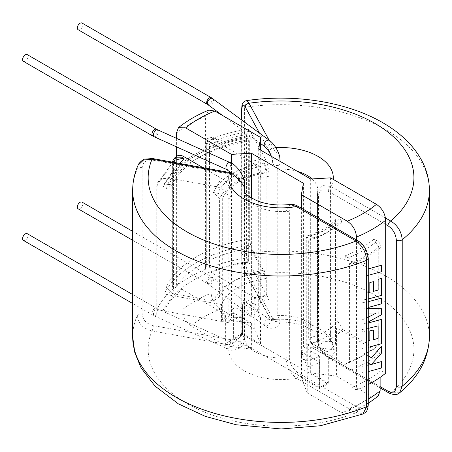 <?xml version="1.0" encoding="UTF-8"?>
<svg xmlns="http://www.w3.org/2000/svg" width="452" height="452" viewBox="0 0 452 452"><rect width="100%" height="100%" fill="white"/><g stroke="black" fill="none" stroke-linecap="round" stroke-linejoin="round"><path stroke-width="0.34" stroke-dasharray="2.26 1.69" d="M344.916 255.928A112.881 65.173 0 0 0 360.86 248.278A112.881 65.173 0 0 0 374.109 239.074L377.352 240.95A117.401 67.777 180 0 1 348.164 257.804L344.916 255.928L349.554 263.872L349.554 361.837L344.916 364.425L313.49 346.283L308.693 338.243L308.693 240.283L313.49 237.786L310.14 235.848A65.15 37.612 0 0 0 339.328 218.994L342.684 220.932A69.664 40.222 180 0 1 330.299 230.633A69.664 40.222 180 0 1 313.49 237.786M313.49 346.283A69.664 40.222 0 0 0 330.299 339.13A69.664 40.222 0 0 0 342.684 329.429L374.109 347.571L378.742 344.983L378.742 247.018A119.334 68.896 180 0 1 365.419 256.182A119.334 68.896 180 0 1 349.554 263.872M342.684 220.932L337.881 223.429L337.881 321.389A63.218 36.499 180 0 1 325.739 331.231A63.218 36.499 180 0 1 308.693 338.243M378.742 247.018L374.109 239.074M165.997 189.145A119.334 68.896 180 0 1 196.654 158.742A119.334 68.896 180 0 1 249.312 141.047L249.312 239.006A119.334 68.896 0 0 0 196.654 256.708A119.334 68.896 0 0 0 165.997 287.11L165.997 189.145L172.155 184.998L167.845 184.213A117.401 67.777 180 0 1 249.894 136.843L251.25 139.335A112.881 65.173 0 0 0 201.213 156.109A112.881 65.173 0 0 0 172.155 184.998M219.599 296.834L213.434 300.981L172.155 293.495A112.881 65.173 180 0 1 201.219 264.606A112.881 65.173 180 0 1 251.25 247.832L264.222 271.663L266.16 269.951L266.16 171.992L264.222 163.161L265.578 165.658A65.15 37.612 0 0 0 217.751 193.27L213.434 192.484L219.599 198.869L219.599 296.834A63.218 36.499 180 0 1 236.339 279.618L236.339 279.618A63.218 36.499 180 0 1 266.16 269.951M249.312 239.006L251.25 247.832M266.16 171.992A63.218 36.499 0 0 0 236.339 181.653A63.218 36.499 0 0 0 219.599 198.869M213.434 192.484A69.664 40.222 180 0 1 231.774 173.754A69.664 40.222 180 0 1 264.222 163.161M152.77 158.556A3.87 0.949 -79.7 0 1 153.239 160.234C146.499 159.573 142.798 162.065 142.143 167.698L142.143 314.117C142.815 320.01 146.51 323.841 153.239 325.615L230.526 339.638C237.323 340.328 241.074 337.847 241.78 332.197L241.345 335.819L234.108 342.475C232.26 343.237 231.69 344.125 232.39 345.142C236.972 347.695 240.724 345.786 243.639 339.412L244.47 334.559A36.77 21.227 0 0 0 244.272 336.763A36.77 21.227 0 0 0 255.041 351.775A36.77 21.227 0 0 0 286.093 357.792L286.093 211.372L290.274 204.451M27.273 233.712A3.87 2.232 -60 0 1 27.866 236.814A3.87 2.232 -60 0 1 25.335 240.221A3.87 2.232 -60 0 1 23.402 240.413M232.39 173.958L232.808 173.302L234.108 173.879C237.724 175.817 240.136 178.534 241.345 182.026L241.78 185.778C241.063 179.856 237.311 176.014 230.526 174.257L153.239 160.234M23.402 61.342A3.87 2.232 120 0 0 26.386 60.302A3.87 2.232 120 0 0 28.075 56.41A3.87 2.232 120 0 0 27.273 54.641M241.814 120.062L241.814 256.572C242.029 262.725 243.187 268.025 245.306 272.46L269.595 317.084C271.731 320.468 272.906 319.468 273.132 314.095L273.019 317.536C272.579 320.078 272.149 321.152 271.72 320.756L269.505 319.553A3.87 2.486 126.4 0 0 267.205 319.507A3.87 2.486 126.4 0 0 264.16 324.044A3.87 2.486 126.4 0 0 264.912 325.779A3.87 2.486 126.4 0 0 267.205 325.824A3.87 2.486 126.4 0 0 270.256 321.287A3.87 2.486 126.4 0 0 269.505 319.553L212.745 277.697A3.87 2.486 126.4 0 0 209.383 278.336A3.87 2.486 126.4 0 0 207.4 282.189A3.87 2.486 126.4 0 0 208.152 283.929A3.87 2.486 126.4 0 0 211.519 283.291A3.87 2.486 126.4 0 0 213.497 279.438A3.87 2.486 126.4 0 0 212.745 277.697L211.35 276.788A3.87 2.232 120 0 0 209.417 276.98A3.87 2.232 120 0 0 206.677 281.72A3.87 2.232 120 0 0 207.479 283.489A3.87 2.232 120 0 0 209.417 283.297A3.87 2.232 120 0 0 212.152 278.556A3.87 2.232 120 0 0 211.35 276.788L132.673 231.362M269.595 317.084A3.87 3.017 151.4 0 0 269.884 318.264L271.737 320.779L279.206 322.101L280.121 321.564L279.24 318.858L277.223 315.649A36.77 21.227 180 0 1 307.038 321.751A36.77 21.227 180 0 1 317.807 336.763A36.77 21.227 180 0 1 317.457 339.684L317.457 193.264L317.733 190.891L322.717 185.569L331 186.535A3.87 2.232 120 0 0 328.259 191.275C322.779 188.388 319.541 189.676 318.553 195.151L318.553 341.571C319.564 348.215 322.796 353.244 328.259 356.656A3.87 2.232 120 0 0 329.062 358.425L329.062 358.425A3.87 2.232 120 0 0 331 358.233C323.18 354.193 318.666 348.012 317.457 339.684A3.87 2.232 180 0 0 317.423 339.989C317.62 343.921 318.92 347.588 321.31 350.978C325.163 356.306 328.333 358.024 329.062 358.425L380.132 387.912M78.134 208.813A3.87 2.232 120 0 0 80.072 208.621A3.87 2.232 120 0 0 82.597 205.214A3.87 2.232 120 0 0 82.004 202.112M269.098 140.176L274.104 149.872C272.364 149.482 271.567 150.245 271.72 152.16L273.132 167.681C272.906 161.471 271.725 156.149 269.595 151.702L259.448 133.057M82.004 23.035A3.87 2.232 -60 0 1 82.806 24.809A3.87 2.232 -60 0 1 81.117 28.702A3.87 2.232 -60 0 1 78.134 29.742M356.492 239.972L356.492 241.278L301.371 209.457L301.371 358.25L303.388 346.769L319.649 356.159A59.992 34.634 180 0 1 306.27 361.075L301.371 358.25M368.267 384.533A129.012 74.484 180 0 1 356.492 390.07L356.492 241.278L358.792 242.605C363.826 246.035 366.606 250.803 367.131 256.905L367.131 403.325A3.87 2.232 180 0 1 368.267 404.902M211.135 272.443A121.272 70.015 180 0 1 248.736 262.166L266.742 295.252A61.28 35.38 180 0 0 254.832 297.67L211.135 272.443L211.135 293.246A121.272 70.015 0 0 0 181.941 310.1L181.941 289.297A121.272 70.015 180 0 0 164.149 311.004L164.149 294.15A121.272 70.015 180 0 1 248.736 245.312L248.736 262.166M164.149 311.004L221.452 321.4A61.28 35.38 180 0 1 225.644 314.524L181.941 289.297M248.736 245.312L266.742 278.398L266.742 295.252M221.452 321.4L221.452 304.546L164.149 294.15M221.452 304.546A61.28 35.38 180 0 1 266.742 278.398M181.941 310.1C182.518 316.869 185.608 322.163 191.219 325.988A108.367 62.568 180 0 1 220.406 309.134L254.832 329.011L260.51 343.876L242.509 333.48L242.509 307.411A61.28 35.38 180 0 1 254.832 302.936L254.832 297.67M242.509 333.48A61.28 35.38 0 0 0 233.385 338.746L233.385 312.677L251.391 323.067L225.644 319.79A61.28 35.38 180 0 1 233.385 312.677M233.385 338.746L251.391 349.142L225.644 345.865L225.644 314.524M220.406 309.134C214.813 305.326 211.722 300.026 211.135 293.246M254.832 329.011L254.832 302.936L260.51 317.801L242.509 307.411M260.51 343.876L260.51 317.801M251.391 349.142L251.391 323.067M225.644 345.865L191.219 325.988M348.164 257.804C350.396 259.329 351.633 261.442 351.865 264.154A122.56 70.761 0 0 0 381.059 247.3L381.059 370.544L385.68 373.216M356.492 390.07L351.865 387.398L351.865 264.154M378.07 396.251L370.86 395.997A108.367 62.568 180 0 1 341.667 412.851L307.241 392.974L307.241 378.228L358.792 407.986C363.837 410.365 366.617 408.811 367.131 403.325M341.667 412.851L347.724 413.795L350.944 407.67L350.944 370.013L307.241 344.78L307.241 366.9L301.563 352.035L319.57 362.431A61.28 35.38 180 0 1 307.241 366.9L307.241 378.228L299.071 373.51A3.87 2.232 -60 0 1 296.331 378.251C290.229 373.216 286.817 366.397 286.093 357.792A3.87 2.232 0 0 1 289.365 358.425C290.37 365.063 293.608 370.092 299.071 373.51M298.269 206.355A3.87 2.232 -60 0 1 299.071 208.129C293.585 205.242 290.348 206.53 289.365 212.005L289.365 358.425M306.27 361.075L306.27 237.831L307.755 235.373L310.14 235.848M339.328 218.994L336.022 219.13L335.463 220.977L335.463 344.221A59.992 34.634 180 0 1 326.949 351.944L326.949 383.285A59.992 34.634 180 0 1 319.649 387.5L319.649 356.159M385.68 224.429L330.565 192.603L330.565 341.396L335.463 344.221M307.241 392.974L301.563 378.109L319.57 388.5A61.28 35.38 0 0 0 328.689 383.234L310.688 372.843L336.435 376.12L336.435 350.046A61.28 35.38 180 0 1 328.689 357.165L310.688 346.769L336.435 350.046L336.435 327.926L380.132 353.159A121.272 70.015 180 0 1 350.944 370.013M380.132 377.347L380.132 353.159M381.059 247.3C380.827 244.6 379.59 242.481 377.352 240.95M337.881 321.389L342.684 329.429M162.918 310.778A122.56 70.761 180 0 1 248.346 261.459L248.346 138.21A122.56 70.761 0 0 0 162.918 187.535L162.918 310.778L156.759 309.66A129.012 74.484 180 0 1 173.41 288.585L173.059 288.382A2.582 1.492 180 0 1 172.302 287.325A2.582 1.492 180 0 1 172.76 286.478A131.588 75.976 180 0 1 172.783 286.461A2.582 1.492 180 0 1 176.393 286.088A129.012 74.484 180 0 1 205.587 269.239A2.582 1.492 180 0 1 205.112 268.375A2.582 1.492 180 0 1 206.225 267.155A131.588 75.976 180 0 1 206.259 267.138A2.582 1.492 180 0 1 209.547 267.313L209.903 267.516A129.012 74.484 180 0 1 246.413 257.9L248.346 261.459M381.059 370.544A122.56 70.761 180 0 1 351.865 387.398M217.751 193.27C220.74 194.061 222.384 195.761 222.683 198.377L222.683 321.621A59.992 34.634 180 0 1 235.125 307.36L235.125 338.695A59.992 34.634 180 0 1 242.425 334.486L242.425 303.145A59.992 34.634 180 0 1 267.126 295.964L267.126 172.715L265.578 165.658M249.894 136.843L248.979 135.979L248.346 138.21M162.918 187.535L163.24 186.105L167.845 184.213M156.759 309.66L156.759 186.416L157.562 182.828L162.082 178.715L169.076 178.116L216.514 186.727C224.006 188.704 228.119 192.959 228.853 199.496L228.853 322.739A53.539 30.911 180 0 1 231.509 317.914L251.391 316.75L235.125 307.36M173.41 288.585L173.41 165.336L174.585 160.895L173.059 165.133L173.059 288.382M228.853 322.739L222.683 321.621M216.514 186.727A66.438 38.358 180 0 1 221.785 178.517L202.993 167.669M221.785 178.517C227.537 182.337 230.78 187.716 231.509 194.671L231.509 317.914M175.376 160.002L174.585 160.895M267.126 295.964L269.07 299.523L269.07 176.28C268.833 169.449 267.544 163.567 265.188 158.624L250.284 131.233L247.99 129.069L246.413 134.656L246.413 257.9M209.547 267.313L209.547 144.069L211.078 139.826L209.903 144.273L209.903 267.516M260.702 150.166L260.702 301.06A53.539 30.911 180 0 1 269.07 299.523M260.702 301.06L258.691 312.535L242.425 303.145M310.688 179.02L310.688 342.554L330.565 341.396M310.688 342.554L326.949 351.944M211.078 139.826L213.084 138.176L215.406 138.216L216.028 138.628A2.582 1.492 120 0 0 215.152 138.877A118.69 68.523 0 0 0 212.988 139.73L250.979 161.663A66.438 38.358 180 0 1 265.188 158.624M330.565 177.856L330.565 192.603L328.259 191.275M216.028 138.628L217.016 139.95L215.152 138.877L209.366 137.82L206.259 143.894L206.259 267.138M269.07 176.28A53.539 30.911 0 0 0 260.702 177.817C259.979 170.873 256.736 165.488 250.979 161.663M176.393 138.301L176.393 146.798M176.393 156.511L176.393 286.088M176.393 133.086A129.012 74.484 180 0 1 205.587 116.232L205.587 269.239M251.391 198.01L251.391 316.75M319.649 387.5L235.125 338.695M303.388 183.235L303.388 346.769M258.691 149.002L258.691 312.535M242.425 334.486L326.949 383.285M301.371 208.152L301.371 209.457L299.071 208.129M205.587 116.232L208.767 110.118M212.988 139.73L206.914 138.815L205.587 139.674L205.112 140.888L206.225 143.905A131.588 75.976 180 0 1 206.259 143.894A2.582 1.492 0 0 1 209.547 144.069M172.76 286.478L172.76 163.234A131.588 75.976 180 0 1 172.783 163.217L176.664 156.29M231.509 163.302L231.509 194.671A53.539 30.911 0 0 0 228.853 199.496M172.478 162.132L172.302 164.082A2.582 1.492 0 0 1 172.76 163.234L174.851 157.782M274.104 321.056L248.995 274.952C246.306 269.008 244.826 261.934 244.555 253.736L244.555 107.316L246.385 100.626M297.348 171.319A36.77 21.227 0 0 0 277.223 169.229L279.24 165.065L280.099 161.358M279.709 156.494L274.104 149.872M399.647 392.782L390.72 392.715L331 358.233A52.251 30.165 0 0 0 273.285 319.57A3.87 3.017 151.4 0 1 269.884 318.264L245.594 273.641A3.87 3.017 151.4 0 0 248.995 274.952A132.882 76.716 180 0 1 390.166 305.631A132.882 76.716 180 0 1 390.72 392.715A3.87 2.232 120 0 1 388.782 392.907M251.25 139.335L249.312 141.047M245.306 272.46A3.87 3.017 151.4 0 0 245.594 273.641C244.758 272.398 243.809 269.612 242.747 265.296C242.232 263.691 241.865 260.555 241.639 255.905A3.87 2.232 0 0 0 241.814 256.572M275.878 147.685A52.251 30.165 180 0 0 273.285 147.872A3.87 3.017 151.4 0 0 269.595 151.702M328.259 356.656L380.132 386.601M232.39 345.142L229.367 344.927L152.081 330.904C143.064 328.61 138.114 323.542 137.233 315.699L137.233 169.285L138.052 165.279M362.962 413.998L356.052 412.727L296.331 378.251A52.251 30.165 180 0 1 229.367 344.927A3.87 0.949 -79.7 0 0 230.526 339.638M172.155 293.495L165.997 287.11M153.239 325.615A3.87 0.949 -79.7 0 1 152.081 330.904A132.882 76.716 0 0 0 205.219 412.405A132.882 76.716 0 0 0 356.052 412.727A3.87 2.232 -60 0 0 358.792 407.986M230.057 172.579A3.87 0.949 -79.7 0 1 230.526 174.257M357.99 240.837A3.87 2.232 -60 0 1 358.792 242.605M301.563 378.109L301.563 352.035M319.57 388.5L319.57 362.431M336.435 376.12L370.86 395.997M328.689 383.234L328.689 357.165M310.688 372.843L310.688 346.769M336.435 327.926A61.28 35.38 180 0 1 307.241 344.78M264.222 271.663A69.664 40.222 0 0 0 231.774 282.251A69.664 40.222 0 0 0 213.434 300.981M196.654 158.742L201.213 156.109M374.109 347.571A112.881 65.173 180 0 1 360.86 356.775A112.881 65.173 180 0 1 344.916 364.425M349.554 361.837A119.334 68.896 0 0 0 365.419 354.142A119.334 68.896 0 0 0 378.742 344.983M308.693 240.283A63.218 36.499 0 0 0 325.739 233.266A63.218 36.499 0 0 0 337.881 223.429M158.234 310.575A3.87 1.949 -65.7 0 1 156.821 314.507A3.87 1.949 -65.7 0 1 154.256 315.863A3.87 1.949 -65.7 0 1 153.465 314.095A3.87 1.949 -65.7 0 1 154.878 310.168A3.87 1.949 -65.7 0 1 157.443 308.812A3.87 1.949 -65.7 0 1 158.234 310.575M154.68 314.897A3.87 2.232 -60 0 1 152.742 315.089A3.87 2.232 -60 0 1 151.945 313.321A3.87 2.232 -60 0 1 154.68 308.58A3.87 2.232 -60 0 1 156.612 308.388A3.87 2.232 -60 0 1 157.415 310.157A3.87 2.232 -60 0 1 154.68 314.897M152.742 136.018A3.87 2.232 120 0 0 155.725 134.978A3.87 2.232 120 0 0 157.415 131.086A3.87 2.232 120 0 0 156.612 129.312M154.256 136.792A3.87 1.949 114.3 0 0 156.821 135.43A3.87 1.949 114.3 0 0 158.234 131.504A3.87 1.949 114.3 0 0 157.443 129.735M212.745 98.626A3.87 2.486 -53.6 0 1 213.497 100.361A3.87 2.486 -53.6 0 1 211.519 104.214A3.87 2.486 -53.6 0 1 208.152 104.853M211.35 97.711A3.87 2.232 -60 0 1 212.152 99.485A3.87 2.232 -60 0 1 210.462 103.378A3.87 2.232 -60 0 1 207.479 104.418M225.955 346.865A3.87 1.949 -65.7 0 1 228.339 341.944A3.87 1.949 -65.7 0 1 229.932 341.576A3.87 1.949 -65.7 0 1 230.723 343.345A3.87 1.949 -65.7 0 1 228.339 348.266A3.87 1.949 -65.7 0 1 226.746 348.633A3.87 1.949 -65.7 0 1 225.955 346.865M241.345 335.819A3.87 2.232 180 0 1 244.487 338.017A3.87 2.232 180 0 1 243.668 339.395A3.87 2.232 180 0 1 243.639 339.412M226.746 169.556A3.87 1.949 114.3 0 0 228.339 169.195A3.87 1.949 114.3 0 0 230.723 164.274A3.87 1.949 114.3 0 0 229.932 162.505M244.47 191.292L244.47 334.559M289.365 212.005A3.87 2.232 180 0 0 286.093 211.372A36.77 21.227 180 0 1 255.041 205.355A36.77 21.227 180 0 1 244.272 190.343L244.289 336.474M273.019 317.536A3.87 2.232 0 0 0 279.206 318.875A3.87 2.232 0 0 0 279.24 318.858M273.019 163.743A3.87 2.232 0 0 0 279.206 165.082A3.87 2.232 0 0 0 279.24 165.065M269.505 140.476A3.87 2.486 -53.6 0 1 270.256 142.216A3.87 2.486 -53.6 0 1 267.205 146.753A3.87 2.486 -53.6 0 1 264.912 146.708M318.553 195.151A3.87 2.232 0 0 1 317.423 193.569L317.423 193.569A3.87 2.232 0 0 1 317.457 193.264A36.77 21.227 0 0 0 317.807 190.343A36.77 21.227 0 0 0 312.049 178.941M241.639 109.486A3.87 2.232 0 0 1 244.555 107.316A148.363 85.654 180 0 1 385.946 129.775A148.363 85.654 180 0 1 429.4 190.343M429.4 336.763A148.363 85.654 0 0 0 385.946 276.195A148.363 85.654 0 0 0 244.555 253.736A3.87 2.232 0 0 0 241.639 255.905L241.639 119.927M368.267 292.58L366.018 293.02L366.075 275.765L368.267 275.325M368.267 268.889L366.075 269.33L366.075 263.143L361.967 263.883L361.967 300.156L368.267 298.987M368.267 365.159L361.967 366.34L361.967 372.77L368.267 371.595M368.267 355.848L361.967 352.063L361.967 359.498L368.267 363.114M368.267 301.704L361.967 302.88L361.967 312.79L368.267 313.033M368.267 308.507L364.227 308.236L368.267 307.45M368.267 322.994L364.318 323.762L368.267 322.005M368.267 340.921L366.013 341.362L366.013 331.067L361.967 331.808L361.967 348.498L368.267 347.328M368.267 317.174L361.967 319.931L361.967 329.553L368.267 328.378M222.683 198.377A59.992 34.634 180 0 1 267.126 172.715M335.463 220.977A59.992 34.634 180 0 1 306.27 237.831M156.759 186.416A129.012 74.484 180 0 1 173.41 165.336M179.461 163.398A116.107 67.037 0 0 0 169.076 178.116M209.903 144.273A129.012 74.484 180 0 1 246.413 134.656M250.284 131.233A116.107 67.037 0 0 0 217.016 139.95M172.783 163.217L172.783 286.461M206.225 267.155L206.225 143.905M172.302 287.325L172.302 164.082A2.582 1.492 0 0 0 173.059 165.133M333.209 179.382A52.251 30.165 180 0 1 331 186.535L385.494 217.994M277.223 169.229L277.223 315.649M273.132 314.095L273.132 167.681M318.553 341.571A3.87 2.232 180 0 1 317.423 339.989L317.423 193.569L317.733 190.902M142.143 167.698A3.87 2.232 180 0 0 137.233 169.285A148.363 85.654 0 0 0 132.673 190.343M132.673 336.763A148.363 85.654 180 0 1 137.233 315.699A3.87 2.232 180 0 1 142.143 314.117M241.78 332.197L241.78 185.778M241.345 182.026A3.87 2.232 180 0 1 244.487 184.224M368.267 258.482A3.87 2.232 0 0 0 367.131 256.905M350.944 407.67A121.272 70.015 0 0 0 368.267 399.099M244.487 191.349L244.487 338.017C243.978 339.785 245.747 342.136 239.916 348.051C234.78 350.311 231.351 350.848 229.622 349.656L154.256 315.863L132.673 303.507M280.121 321.564C279.189 324.609 277.568 326.649 275.251 327.683C267.714 329.491 266.2 326.152 264.912 325.779L207.479 283.489L132.673 240.3M271.567 156.437L272.872 161.816M317.733 190.891L317.807 336.763C318.49 336.373 317.072 334.469 313.552 331.05C309.789 327.384 295.512 321.547 279.206 322.101M336.017 219.13C330.305 226.136 320.886 231.548 307.755 235.373M248.979 135.979C208.451 142.278 174.777 161.46 163.234 186.105M157.562 182.828L172.952 162.217M247.99 129.069C235.616 131.052 223.983 134.086 213.084 138.176M209.372 137.815L206.914 138.815M209.366 137.82L212.513 137.408L215.406 138.216M205.112 268.375L205.112 140.888M260.702 143.606L222.7 115.582M132.673 294.568L157.443 308.812L229.932 341.576C231.633 342.373 233.311 342.526 234.967 342.04M231.384 172.873L232.808 173.308M368.267 403.353L347.724 413.795M236.339 279.618L231.774 282.251M325.739 233.266L330.299 230.633M360.86 356.775L365.419 354.142"/><path stroke-width="0.68" d="M132.673 303.507L23.402 240.413A3.87 2.232 -60 0 1 22.809 237.311A3.87 2.232 -60 0 1 25.335 233.904A3.87 2.232 -60 0 1 27.273 233.712L132.673 294.568M290.28 204.451C292.563 204.084 295.224 204.716 298.269 206.355L298.269 206.355A3.87 2.232 -60 0 0 296.331 206.547L356.052 241.029C362.442 245.769 365.967 252.193 366.628 260.307A148.363 85.654 0 0 1 176.127 250.911A148.363 85.654 0 0 1 132.673 190.343C132.702 181.727 134.498 173.37 138.052 165.279L143.47 160.064L152.081 159.206L229.367 173.229A52.251 30.165 0 0 0 296.331 206.547L290.28 204.451C278.279 205.79 267.42 204.649 257.685 201.021C241.345 193.388 245.447 191.032 244.272 190.343A36.77 21.227 180 0 1 244.47 188.139L243.639 185.619C240.741 181.749 236.989 177.862 232.39 173.958L226.746 169.556L154.256 136.792A3.87 1.949 114.3 0 1 153.465 135.024A3.87 1.949 114.3 0 1 154.878 131.097A3.87 1.949 114.3 0 1 157.443 129.735L156.612 129.312A3.87 2.232 120 0 0 153.635 130.351A3.87 2.232 120 0 0 151.945 134.244A3.87 2.232 120 0 0 152.742 136.018L23.402 61.342A3.87 2.232 120 0 1 22.6 59.568A3.87 2.232 120 0 1 24.289 55.675A3.87 2.232 120 0 1 27.273 54.641L156.612 129.312M132.673 231.362L82.004 202.112A3.87 2.232 120 0 0 80.072 202.304A3.87 2.232 120 0 0 77.541 205.711A3.87 2.232 120 0 0 78.134 208.813L132.673 240.3M77.337 27.967A3.87 2.232 -60 0 1 79.027 24.075A3.87 2.232 -60 0 1 82.004 23.035L211.35 97.711A3.87 2.232 -60 0 0 208.366 98.751A3.87 2.232 -60 0 0 206.677 102.644A3.87 2.232 -60 0 0 207.479 104.418L78.134 29.742A3.87 2.232 -60 0 1 77.337 27.967M376.426 204.338L330.565 177.856L310.688 179.02L258.691 149.002L260.702 137.521L214.841 111.045A116.107 67.037 0 0 0 185.648 127.899L231.509 154.375L251.391 153.211L303.388 183.235L301.371 194.71L347.238 221.192A116.107 67.037 0 0 0 376.426 204.338C382.013 208.146 385.098 213.44 385.68 220.214L385.68 373.216A129.012 74.484 180 0 1 368.267 384.533M385.68 220.214A129.012 74.484 180 0 1 356.492 237.068L356.492 239.972M368.267 399.099A121.272 70.015 0 0 0 380.132 390.816L380.132 377.347M380.132 386.601L387.98 391.133C393.025 393.511 395.805 391.957 396.325 386.471L396.325 240.052C395.794 233.95 393.014 229.181 387.98 225.751L385.68 224.429M202.993 167.669L183.794 156.584A118.69 68.523 0 0 0 182.314 157.838A2.582 1.492 120 0 0 181.444 158.595L175.376 160.002L172.952 162.217M176.664 156.29L174.845 157.782L182.314 157.838L184.173 158.912L181.444 158.595M185.648 127.899L178.5 127.611L176.393 133.086L176.393 138.301M176.393 146.798L176.393 156.511M251.391 153.211L251.391 198.01M356.492 237.068C355.922 230.305 352.837 225.011 347.238 221.192M301.371 194.71L301.371 208.152M260.702 137.521L260.702 150.166M178.5 127.611C187.105 120.707 197.191 114.876 208.767 110.118L214.841 111.045M176.393 156.528C178.286 154.883 180.749 154.906 183.794 156.584M231.509 154.375L231.509 163.302M280.099 161.358L279.709 156.494C276.997 147.194 271.471 141.606 269.505 140.476L211.35 97.711M396.325 386.471A3.87 2.232 0 0 0 402.223 386.177L399.647 392.782C418.795 377.154 428.711 358.481 429.4 336.763A148.363 85.654 0 0 1 402.223 386.177L402.223 239.758A3.87 2.232 180 0 1 396.325 240.052M241.814 110.152A3.87 2.232 0 0 1 241.639 109.486C242.057 106.373 241.159 102.141 246.385 100.626L248.995 103.248A3.87 3.017 151.4 0 0 245.306 107.079C243.187 103.751 242.023 104.779 241.814 110.152L241.814 120.062M385.494 217.994L390.72 221.017C397.692 225.418 401.523 231.667 402.223 239.758A148.363 85.654 180 0 0 429.4 190.343L429.4 336.763M269.098 140.176L248.995 103.248A132.882 76.716 0 0 1 390.166 133.928A132.882 76.716 0 0 1 390.72 221.017A3.87 2.232 120 0 0 387.98 225.751M387.98 391.133A3.87 2.232 120 0 0 388.782 392.907L380.132 387.912M298.269 206.355L357.99 240.837A3.87 2.232 -60 0 0 356.052 241.029A132.882 76.716 180 0 1 205.219 240.707A132.882 76.716 180 0 1 152.081 159.206A3.87 0.949 -79.7 0 1 152.77 158.556L230.057 172.579A3.87 0.949 -79.7 0 0 229.367 173.229L232.39 173.958M366.628 406.727L362.95 414.004L320.445 425.739L281.195 428.965L236.21 424.767L205.338 416.377L178.337 403.834L155.059 386.115L141.126 367.99L134.837 352.758L132.673 336.763A148.363 85.654 180 0 0 176.127 397.331A148.363 85.654 180 0 0 366.628 406.727L366.628 260.307A3.87 2.232 0 0 0 368.267 258.482L368.267 404.902A3.87 2.232 180 0 1 366.628 406.727M380.132 390.816L378.07 396.251L368.267 403.353M222.7 115.582L208.152 104.853A3.87 2.486 -53.6 0 1 207.4 103.118A3.87 2.486 -53.6 0 1 209.383 99.265A3.87 2.486 -53.6 0 1 212.745 98.626M157.443 129.735L229.932 162.505A3.87 1.949 114.3 0 0 228.339 162.873A3.87 1.949 114.3 0 0 225.955 167.794A3.87 1.949 114.3 0 0 226.746 169.556M229.932 162.505C236.424 164.347 245.357 176.958 244.487 184.224A3.87 2.232 180 0 1 243.668 185.602A3.87 2.232 180 0 1 243.639 185.619M244.47 188.139L244.47 191.292M271.567 156.437L267.844 149.663L264.912 146.708A3.87 2.486 -53.6 0 1 264.16 144.968A3.87 2.486 -53.6 0 1 267.205 140.431A3.87 2.486 -53.6 0 1 269.505 140.476M312.049 178.941A36.77 21.227 0 0 0 307.038 175.336A36.77 21.227 0 0 0 297.348 171.319M368.267 298.987L381.533 295.359L381.533 278.285L378.138 279.404L378.138 290.043L373.465 291.359L373.465 281.664L369.826 282.545L369.826 292.241L368.267 292.58M368.267 275.325L381.533 271.703L381.533 265.267L368.267 268.889M368.267 371.595L381.533 367.968L381.533 361.543L371.431 364.465L381.533 353.102L381.533 346.226L371.431 357.747L368.267 355.848M368.267 363.114L370.826 364.578L368.267 365.159M368.267 307.45L381.533 303.823L381.533 298.077L368.267 301.704M368.267 322.005L381.533 314.711L381.533 308.688L368.267 308.507M368.267 347.328L381.533 343.706L381.533 319.361L368.267 322.994M368.267 328.378L378.138 325.852L378.138 338.378L373.465 339.695L373.465 330L369.826 330.881L369.826 340.582L368.267 340.921M368.267 313.033L376.375 312.976L368.267 317.174M184.173 158.912A116.107 67.037 0 0 0 179.461 163.398M275.878 147.685A52.251 30.165 180 0 1 333.209 179.382M259.448 133.057L245.306 107.079M174.867 157.771L173.093 160.149L172.478 162.132M246.385 100.626C294.67 93.428 348.266 102.033 383.974 123.413C392.833 128.634 400.557 134.543 407.156 141.131C412.766 146.742 417.382 152.776 421.015 159.24C426.541 169.105 429.338 179.472 429.4 190.343M241.639 109.486L241.639 119.927M388.782 392.907C393.715 395.144 397.336 395.104 399.647 392.782M208.152 104.853L207.479 104.418M264.912 146.708L260.702 143.606M132.673 190.343L132.673 336.763M138.058 165.274C137.86 164.274 142.533 159.296 144.911 159.093L152.77 158.556M244.487 184.224L244.487 191.349M230.057 172.579L231.384 172.873M357.99 240.837C363.888 244.447 367.312 250.329 368.267 258.482M368.267 404.902C367.301 413.806 364.357 412.506 362.962 413.998M152.742 136.018L154.256 136.792"/></g></svg>
